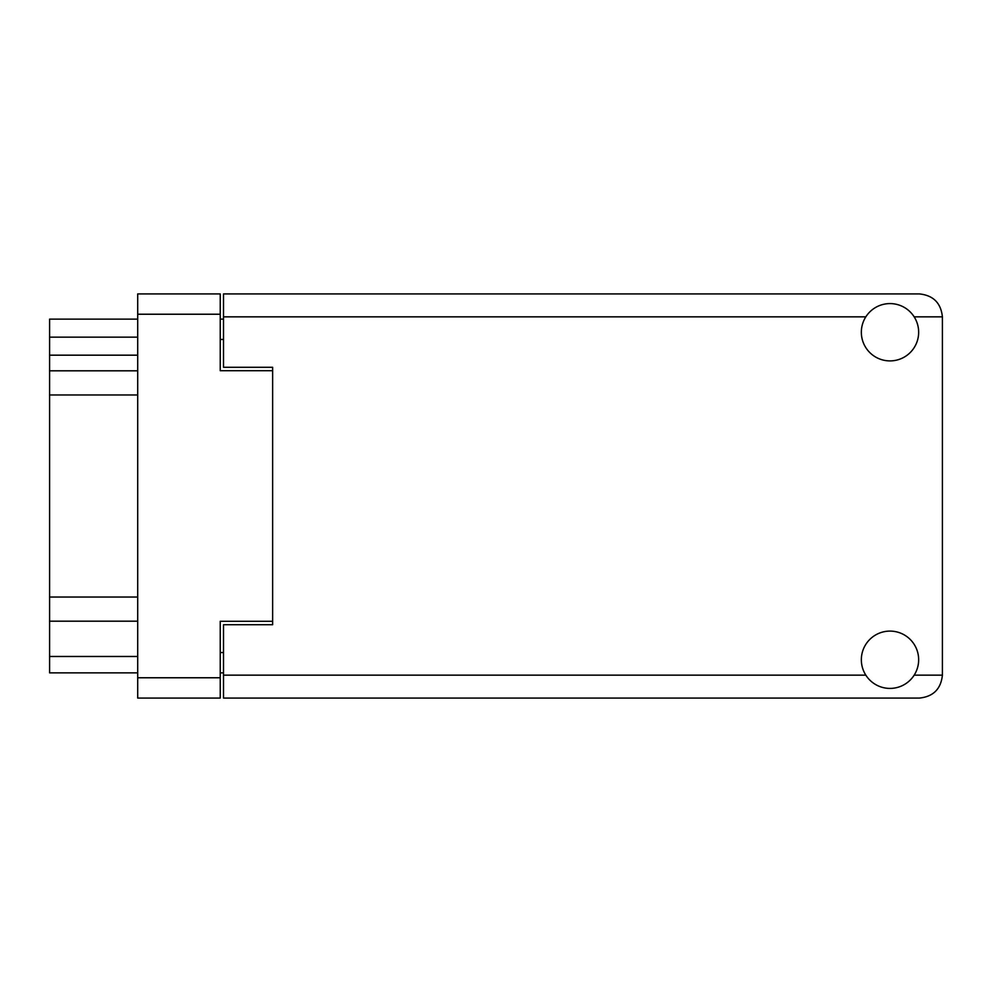 <?xml version="1.0" encoding="UTF-8"?>
<svg xmlns="http://www.w3.org/2000/svg" width="992" height="992" viewBox="0 0 992 992"><rect width="100%" height="100%" fill="white"/><g stroke="black" fill="none" stroke-linecap="round" stroke-linejoin="round"><path stroke-width="1.49" d="M272.639 621.277L220.236 621.277L220.236 698.07L137.702 698.07L137.702 293.93L220.236 293.93L220.236 370.723L272.639 370.723L272.639 624.712L223.51 624.712L223.51 675.155L865.83 675.155M223.51 672.861L220.236 672.861M220.236 319.139L223.51 319.139M865.83 316.845L223.51 316.845L223.51 367.288L272.639 367.288L272.639 370.723M137.702 672.861L49.6 672.861L49.6 656.481L137.702 656.481M137.702 621.19L49.6 621.19L49.6 656.481M137.702 394.965L49.6 394.965L49.6 597.035L137.702 597.035M137.702 355.173L49.6 355.173L49.6 370.81L137.702 370.81M49.6 355.173L49.6 337.156L137.702 337.156M137.702 319.139L49.6 319.139L49.6 337.156M49.6 621.19L49.6 597.035M49.6 394.965L49.6 370.81M889.998 688.411A28.656 28.656 0 0 0 918.654 659.754A28.656 28.656 0 0 0 889.998 631.098A28.656 28.656 0 0 0 861.341 659.754A28.656 28.656 0 0 0 889.998 688.411M889.998 360.902A28.656 28.656 0 0 0 918.654 332.246A28.656 28.656 0 0 0 889.998 303.589A28.656 28.656 0 0 0 861.341 332.246A28.656 28.656 0 0 0 889.998 360.902M223.51 316.845L223.51 293.93L919.472 293.93C933.298 295.38 940.937 303.019 942.4 316.845L942.4 675.155C940.937 688.981 933.298 696.62 919.472 698.07L223.51 698.07L223.51 675.155M272.639 367.288L272.639 624.712M220.236 314.228L137.702 314.228M137.702 677.772L220.236 677.772M220.236 652.55L223.51 652.55M223.51 339.45L220.236 339.45M914.165 675.155L942.4 675.155M942.4 316.845L914.165 316.845"/></g></svg>

